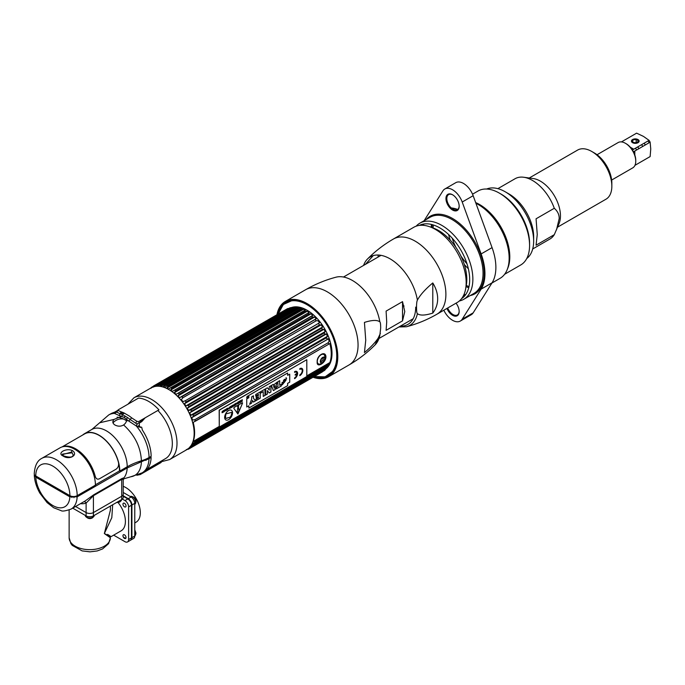 <?xml version="1.0" encoding="UTF-8"?>
<svg xmlns="http://www.w3.org/2000/svg" width="685" height="685" viewBox="0 0 685 685"><rect width="100%" height="100%" fill="white"/><g stroke="black" fill="none" stroke-linecap="round" stroke-linejoin="round"><path stroke-width="1.03" d="M151.094 387.881A35.68 20.601 60 0 1 168.938 389.645A35.68 20.601 60 0 1 192.245 421.087A35.68 20.601 60 0 1 186.774 449.677L169.615 459.575A35.68 20.601 60 0 0 175.086 430.993A35.68 20.601 60 0 0 151.779 399.552A35.68 20.601 60 0 0 133.943 397.788L151.094 387.881M136.735 424.066L140.228 422.054L143.079 419.014M147.609 459.481L147.729 458.265M122.932 412.498L120.56 413.868M121.887 414.382L124.208 413.055M146.581 458.83L146.376 460.08M138.961 427.175L138.841 425.325M138.815 427.123L138.841 425.317L138.798 427.115M140.416 427.517A32.906 19 -120 0 0 139.338 426.121L139.329 423.056L141.684 421.686L145.16 417.816M157.892 410.461A32.769 18.923 60 0 1 172.329 443.58A32.769 18.923 60 0 1 165.59 458.548L146.924 469.456M115.491 412.687A32.906 19 -120 0 0 114.164 412.935M150.88 457.64A32.906 19 -120 0 0 150.914 456.467M120.543 412.781L121.802 412.062M123.634 478.892L123.916 477.83L121.93 478.515L93.631 494.853L85.145 500.975L71.12 509.075C65.546 511.001 62.198 511.515 61.068 510.616L53.67 507.748L47.051 502.559L39.91 493.209C36.493 487.215 34.618 481.187 34.276 475.125L35.791 477.154L69.861 496.83L77.157 496.83L127.196 467.949L151.12 457.503A33.419 19.291 60 0 1 144.218 471.64L142.12 472.847A33.419 19.291 -120 0 0 149.022 458.719M34.37 474.491L34.276 475.125M139.971 474.602A2.475 1.43 -120 0 0 140.339 474.491A2.475 1.43 -120 0 0 140.519 474.345L137.077 474.928M146.162 470.21L162.645 460.697L160.941 462.555A2.475 1.43 60 0 1 160.761 462.7A2.475 1.43 60 0 1 160.538 462.795M136.872 475.27L139.903 474.611M159.014 462.795A35.483 20.482 60 0 1 158.406 462.752M141.401 461.938A31.981 18.461 60 0 1 130.826 476.769L123.677 478.858L123.214 480.099L123.916 477.83A29.292 16.911 -120 0 0 127.196 467.949M93.631 494.853A2.475 1.43 -120 0 0 93.408 495.717L121.707 479.38L123.009 479.38M72.721 508.15L86.113 515.882A5.155 2.98 180 0 0 93.408 515.882L121.707 499.536A5.155 2.98 180 0 0 123.214 497.438L123.214 494.133A5.155 2.98 180 0 1 121.707 496.24L93.408 512.577A5.155 2.98 180 0 1 86.113 512.577L75.581 506.498L86.113 512.577A5.155 2.98 0 0 0 93.408 512.577L121.707 496.24A5.155 2.98 0 0 0 123.214 494.133L123.214 480.099M110.114 485.34L110.747 485.699L110.114 485.34M93.408 515.882L93.408 495.717L86.113 503.081L86.113 515.882M83.947 501.668A2.475 2.012 -109.8 0 1 86.113 503.081A31.767 18.341 60 0 1 80.462 503.68M74.126 496.522A25.165 14.531 60 0 1 73.946 497.695M146.051 460.226A29.292 16.911 -120 0 0 146.256 458.976M149.527 458.419A31.356 18.101 -120 0 0 149.63 457.212M147.883 458.188A31.356 18.101 60 0 1 147.78 459.395M38.882 477.762A23.727 13.7 -120 0 0 39.079 479.055M71.908 497.55A23.727 13.7 -120 0 0 72.088 496.419M62.489 454.104L72.336 452.742M112.991 422.893L113.864 421.951C116.861 419.34 120.166 418.398 123.788 419.126L127.033 421.001M124.465 413.166L122.127 414.485M142.018 420.607L142.634 419.28M118.959 415.418A2.475 1.695 108.5 0 0 120.115 413.714L116.527 412.113L114.506 413.406A33.419 19.291 -120 0 0 108.701 414.964L110.799 413.757A33.419 19.291 60 0 1 112.7 412.884L115.157 411.925L114.506 413.406L118.959 415.418A33.334 19.248 60 0 1 121.373 416.377A2.475 1.567 114.6 0 0 122.606 414.699L127.598 417.585A2.475 1.276 124.9 0 1 126.203 419.169L124.199 417.396L121.373 416.377L114.027 419.434C112.203 421.575 112.511 423.424 114.96 425C117.966 426.575 120.843 426.558 123.6 424.957C125.997 423.107 126.871 421.181 126.203 419.169A33.334 19.248 60 0 1 128.617 420.992L136.315 425.993L141.701 427.252L142.317 429.983A33.419 19.291 60 0 1 151.137 456.338L149.039 457.546A30.945 17.861 180 0 1 141.427 460.774A57.763 33.351 0 0 0 127.213 466.785L119.781 471.074A29.292 16.911 -120 0 0 106.988 441.594A29.292 16.911 -120 0 0 84.418 433.751A29.292 16.911 -120 0 0 82.688 435.018M121.408 411.925L118.085 410.452L118.128 409.87L138.55 398.079A35.483 20.482 60 0 1 158.946 409.853L138.524 421.643L136.803 421.258L135.724 423.193L130.09 419.468L131.691 417.867A35.483 20.482 -120 0 0 129.123 415.923L123.976 412.944A35.483 20.482 -120 0 0 121.408 411.925L120.115 413.714A34.404 19.865 60 0 1 122.606 414.699M135.724 423.193L137.154 424.417L136.315 425.993A33.419 19.291 -120 0 1 149.039 457.546M128.617 420.992A2.475 1.105 129.3 0 0 130.09 419.468A34.404 19.865 60 0 0 127.598 417.585M116.527 412.113L118.085 410.452M136.803 421.258L131.691 417.867M41.828 458.342L60.057 447.81A29.292 16.911 60 0 1 82.637 455.662A29.292 16.911 60 0 1 95.42 485.143L77.182 495.666A5.155 2.98 180 0 1 69.896 495.666L35.757 475.964A5.155 2.98 180 0 1 34.25 473.857C34.747 465.791 37.273 460.62 41.828 458.342A29.292 16.911 60 0 1 64.399 466.185A29.292 16.911 60 0 1 77.182 495.666M63.063 455.987C56.59 453.162 66.205 447.588 72.404 450.593C78.878 454.883 69.262 460.466 63.063 455.987A1.242 0.711 -60 0 1 63.688 455.919L62.369 454.617L71.523 452.109L73.098 454.617C73.235 457.409 70.093 457.845 63.688 455.919M118.685 463.925A28.881 16.671 60 0 1 119.49 470.903L95.42 484.8M123.214 492.464L131.126 497.027A5.155 2.98 60 0 1 134.774 503.347L134.774 536.021A5.155 2.98 60 0 1 133.703 538.384L130.844 540.037A5.155 2.98 -120 0 0 131.914 537.674L131.914 504.999A5.155 2.98 -120 0 0 128.266 498.68L123.214 495.76M131.477 519.624A20.627 11.91 -120 0 0 131.477 515.942M131.803 503.877A2.637 1.524 60 0 1 131.315 503.92M131.477 531.637A2.637 1.524 60 0 1 131.914 532.236M131.914 535.396A2.637 1.524 60 0 1 131.477 535.49M134.774 522.955L136.041 522.218A20.627 11.91 -120 0 0 139.209 505.693A20.627 11.91 -120 0 0 125.732 487.514A20.627 11.91 -120 0 0 123.214 486.316M125.672 538.444L123.309 537.083M107.254 486.984L107.887 487.352M110.388 506.069L110.388 510.239L104.343 533.546L110.388 537.776L108.915 535.807M112.674 504.751L111.809 517.68L104.343 533.546L106.261 534.797M118.128 502.61A20.627 11.91 60 0 1 125.406 521.388A20.627 11.91 60 0 1 121.134 530.832L111.03 536.663M113.659 535.148L124.97 541.681A5.155 2.98 -120 0 0 127.547 541.938A5.155 2.98 -120 0 0 128.617 539.574L128.617 506.9A5.155 2.98 -120 0 0 124.97 500.581L122.358 499.074M122.957 504.186A2.166 1.25 -120 0 0 124.49 506.84A2.166 1.25 -120 0 0 126.023 505.958A2.166 1.25 -120 0 0 124.49 503.304A2.166 1.25 -120 0 0 122.957 504.186M122.957 535.756A2.166 1.25 -120 0 0 124.49 538.401A2.166 1.25 -120 0 0 126.023 537.519A2.166 1.25 -120 0 0 124.49 534.865A2.166 1.25 -120 0 0 122.957 535.756M123.214 496.265L127.83 498.937A5.155 2.98 60 0 1 131.477 505.247L131.477 537.922A5.155 2.98 60 0 1 130.407 540.285L127.547 541.938M125.346 538.598L123.634 537.605M107.579 534.386C112.785 537.554 111.715 537.271 104.343 533.546M135.262 531.569A2.432 1.404 60 0 1 135.373 532.339A2.432 1.404 60 0 1 134.774 533.504M134.774 534.317L135.733 533.769A4.435 2.56 -120 0 0 134.774 530.601M135.733 533.769A4.435 2.56 60 0 1 135.236 535.43A4.435 2.56 60 0 1 134.817 535.798L134.774 535.824M131.914 535.096A4.435 2.56 60 0 1 131.477 534.685M134.774 504.254L134.817 504.228A4.435 2.56 60 0 0 135.236 503.869A4.435 2.56 60 0 0 135.733 502.199A4.435 2.56 -120 0 0 134.106 498.081A4.435 2.56 -120 0 0 130.903 496.368A4.435 2.56 -120 0 0 130.381 496.548L130.338 496.574M131.657 503.304A4.435 2.56 60 0 1 130.647 502.096M130.141 501.232A4.435 2.56 60 0 1 129.611 499.75M85.325 515.42L85.325 515.471A4.435 2.56 180 0 0 85.428 516.019A4.435 2.56 180 0 0 88.511 517.928A4.435 2.56 180 0 0 92.895 517.286A4.435 2.56 0 0 0 94.093 516.019A4.435 2.56 0 0 0 94.196 515.471L94.196 515.42M117.007 502.251A4.435 2.56 180 0 0 120.226 501.506A4.435 2.56 0 0 0 121.425 500.238A4.435 2.56 0 0 0 121.528 499.69L121.528 499.639M278.975 332.328A29.172 16.842 -120 0 0 278.007 331.754M274.531 330.127A29.172 16.842 -120 0 0 273.238 329.699M175.454 391.572A29.172 16.842 60 0 1 175.891 391.837M289.635 321.402A32.127 18.546 60 0 1 289.729 320.186M274.274 330.033L274.796 329.973M325.298 354.736L324.836 355.001M325.966 368.735A35.278 20.362 -120 0 0 326.514 368.29A35.278 20.362 -120 0 0 329.553 339.546A35.278 20.362 -120 0 0 307.068 310.228A35.278 20.362 -120 0 0 291.39 307.574M290.783 307.813A35.278 20.362 -120 0 0 289.832 308.259M324.322 369.789A35.278 20.362 -120 0 0 325.075 369.352M194.668 442.519L328.269 365.336A36.099 20.841 -120 0 0 328.654 364.429L329.853 362.57A35.278 20.362 60 0 0 329.853 343.562L195.216 421.061A36.099 20.841 -120 0 0 194.831 419.7L328.269 342.663L329.168 341.13A35.278 20.362 -120 0 0 328.363 338.758L327.07 339.101A36.099 20.841 -120 0 0 326.539 337.739L327.421 336.318L190.781 415.213L193.101 414.776L326.539 337.739M328.654 344.024A36.099 20.841 -120 0 0 328.269 342.663M219.166 426.472L193.213 441.457L195.216 441.465A36.099 20.841 -120 0 1 194.831 442.373L328.269 365.336L329.16 364.197A35.278 20.362 -120 0 1 328.363 365.653L327.07 367.52L193.632 444.556A36.099 20.841 -120 0 1 193.101 445.31L190.773 445.884M193.101 445.31L326.539 368.265A36.099 20.841 -120 0 0 326.788 367.922A36.099 20.841 -120 0 0 327.07 367.52M323.183 371.047L323.954 370.011A35.278 20.362 -120 0 0 325.204 369.181L324.322 370.576A36.099 20.841 -120 0 0 324.981 370.003L326.137 368.496M324.288 370.594L190.884 447.613A36.099 20.841 -120 0 0 191.543 447.04L324.981 370.003M190.481 446.954L322.558 370.696L321.667 372.212A36.099 20.841 -120 0 0 322.447 371.827L322.866 371.416M321.625 372.135L189 448.812M322.558 370.696A35.278 20.362 60 0 1 321.882 370.953M318.585 372.991L318.636 373.137A36.099 20.841 -120 0 0 319.51 372.948L320.854 371.553M318.319 371.647A35.278 20.362 60 0 1 317.968 371.655L191.731 444.539L193.632 444.556M312.026 372.854A36.099 20.841 -120 0 0 312.728 373.008L314.552 371.407A35.278 20.362 -120 0 0 316.196 371.621M330.29 362.939A33.728 19.471 60 0 1 329.947 363.452L326.788 367.922M328.86 364.797A33.728 19.471 60 0 1 328.303 365.353M328.261 365.396A33.728 19.471 60 0 1 323.791 367.973M321.753 368.41A33.728 19.471 60 0 1 319.552 368.513M305.236 311.23A36.099 20.841 -120 0 0 304.705 310.921A36.099 20.841 60 0 0 304.174 310.622L305.364 310.142A35.278 20.362 60 0 0 303.532 309.243L301.426 309.269L167.988 386.306L166.883 388.13A35.278 20.362 60 0 1 168.724 389.029L170.745 387.659A36.099 20.841 60 0 1 171.267 387.958A36.099 20.841 -120 0 1 171.798 388.267L170.616 390.125A35.278 20.362 60 0 1 172.449 391.341L309.089 312.454A35.278 20.362 60 0 0 307.257 311.23L305.236 311.23L171.798 388.267M309.029 313.841L175.591 390.878L174.315 392.745L310.956 313.858L309.029 313.841A36.099 20.841 -120 0 0 307.985 313.054M310.956 313.858A35.278 20.362 60 0 1 312.754 315.365L311.726 316.102A36.099 20.841 -120 0 1 312.737 317.052L179.299 394.089A36.099 20.841 -120 0 0 178.288 393.147L311.726 316.102M179.299 394.089L177.92 395.939L314.561 317.052L312.737 317.052M314.561 317.052A35.278 20.362 60 0 1 316.273 318.816L181.868 396.735A36.099 20.841 -120 0 1 182.818 397.814L181.337 399.638A35.278 20.362 60 0 1 182.921 401.615L185.207 400.793L319.57 322.729A35.278 20.362 -120 0 0 317.977 320.751L316.256 320.777A36.099 20.841 -120 0 0 315.305 319.698L315.973 318.91M319.518 324.938L186.08 401.984L184.488 403.756L321.128 324.861L319.518 324.938A36.099 20.841 -120 0 0 318.645 323.748M321.128 324.861A35.278 20.362 60 0 1 322.567 327.01L321.676 328.175A36.099 20.841 -120 0 1 322.455 329.451L189.017 406.488A36.099 20.841 -120 0 0 188.238 405.212L321.676 328.175M327.421 336.318A35.278 20.362 60 0 0 326.385 333.972L324.99 334.203A36.099 20.841 -120 0 0 324.33 332.876L325.204 331.583A35.278 20.362 60 0 0 323.954 329.305L322.455 329.451M193.101 414.776A36.099 20.841 -120 0 1 193.632 416.137L328.132 338.964M324.99 334.203L191.552 411.248A36.099 20.841 -120 0 0 190.892 409.913L324.33 332.876M186.08 401.984A36.099 20.841 -120 0 0 185.207 400.793M316.256 320.777L182.818 397.814M175.591 390.878A36.099 20.841 -120 0 0 174.547 390.099M170.745 387.659L304.174 310.622M194.489 441.268L219.277 426.952M306.803 376.425L312.728 373.008M318.636 373.137L190.832 446.928M188.101 448.821L189.625 447.939M191.38 446.928L319.51 372.948M186.346 449.548L188.229 449.249A36.099 20.841 -120 0 0 189.009 448.863L322.447 371.827M195.216 441.465L328.654 364.429M195.216 421.061L193.213 422.457A35.278 20.362 -120 0 1 193.213 441.457M193.632 416.137L191.723 417.653A35.278 20.362 60 0 1 192.519 420.025L194.831 419.7M327.858 339.161L192.185 417.456M191.552 411.248L189.745 412.858A35.278 20.362 60 0 1 190.781 415.213M189.017 406.488L187.313 408.192A35.278 20.362 60 0 1 188.563 410.469L190.892 409.913M184.488 403.756A35.278 20.362 60 0 1 185.926 405.905L188.238 405.212M177.92 395.939A35.278 20.362 60 0 1 179.624 397.702L315.588 319.073M180.018 397.394L181.868 396.735M174.315 392.745A35.278 20.362 60 0 1 176.105 394.252L178.288 393.147M187.741 448.855L189.009 448.863M190.884 447.613L188.992 448.024M189.736 447.04L191.543 447.04M194.643 442.536L192.519 443.092A35.278 20.362 60 0 1 191.723 444.539M283.573 314.501A35.278 20.362 -120 0 0 283.453 314.74L282.991 314.809M156.471 386.254L285.2 311.94A35.278 20.362 60 0 1 286.236 310.784L157.139 385.312M285.782 310.844L286.236 310.784M154.219 385.955L284.583 310.896M284.421 310.784A36.099 20.841 60 0 1 285.08 310.211L154.348 385.689M286.972 309.8L285.08 310.211M152.275 387.462L153.526 385.998L286.964 308.961A36.099 20.841 60 0 1 287.734 308.575L290.055 308.241L157.387 384.833L287.409 309.757A35.278 20.362 60 0 1 288.659 308.926L286.947 308.969M290.055 308.241A35.278 20.362 60 0 1 291.485 307.745L157.148 385.304M154.844 386.631L156.454 384.876L289.892 307.839L291.485 307.745M157.139 386.22A35.278 20.362 60 0 1 158.004 386.169L159.725 384.482L293.154 307.437L294.644 307.274A35.278 20.362 -120 0 0 293.805 307.325A35.278 20.362 -120 0 0 293.052 307.419L290.765 307.651A36.099 20.841 60 0 0 289.892 307.839L289.858 307.856M293.154 307.437A36.099 20.841 60 0 1 294.113 307.462L295.954 307.351L159.708 386.203A35.278 20.362 60 0 1 161.412 386.417L163.244 384.816A36.099 20.841 60 0 1 164.254 385.038L163.227 386.811A35.278 20.362 60 0 1 165.016 387.376L166.943 385.886A36.099 20.841 60 0 1 167.988 386.306M159.708 386.203L295.954 307.351M296.348 307.308A35.278 20.362 60 0 1 298.061 307.522L296.682 307.779A36.099 20.841 60 0 1 297.692 308.002L164.254 385.038M163.227 386.811L299.867 307.925L297.692 308.002M299.867 307.925A35.278 20.362 60 0 1 301.657 308.49L300.381 308.849A36.099 20.841 60 0 1 301.426 309.269M285.756 328.406A33.728 19.471 60 0 1 285.636 327.353M293.805 307.325L297.358 307A33.728 19.471 60 0 1 297.966 306.957M281.8 330.692A35.278 20.362 60 0 1 281.663 329.648M166.943 385.886L300.381 308.849M163.244 384.816L296.682 307.779M159.725 384.482A36.099 20.841 60 0 1 160.675 384.499L160.007 385.843M156.454 384.876A36.099 20.841 60 0 1 157.327 384.687L156.411 386.306M290.765 307.651L157.327 384.687M153.526 385.998A36.099 20.841 60 0 1 154.296 385.612L153.406 387.128M287.734 308.575L154.296 385.612M150.777 388.07L150.991 387.821A36.099 20.841 60 0 1 151.642 387.248L151.025 388.292M153.097 386.408L151.685 387.231M151.565 387.487L152.789 386.785M195.139 421.343L328.783 344.187M329.853 362.57L306.803 375.877M317.189 361.988C316.504 368.419 325.786 363.05 325.94 356.936C325.786 350.018 316.504 355.378 317.189 361.988M327.576 339.281L193.144 416.9M190.995 412.13L325.649 334.391M323.525 329.545L188.032 407.772M187.861 407.883L323.637 329.494M325.204 331.583L188.563 410.469M321.967 327.361L186.936 405.315M181.165 396.735L315.323 319.278M311.649 315.999L178.134 393.087M170.616 390.125L307.257 311.23M166.883 388.13L303.532 309.243M154.331 386.597L155.29 386.04L154.322 386.597M155.829 385.407L153.825 386.563M288.659 308.926L157.387 384.713M155.469 385.826L153.971 386.691M157.653 386.177L158.261 385.826M192.905 443.032L192.408 443.323M192.117 445.678L190.122 446.825L192.1 445.678M192.177 444.471L328.132 365.978M324.074 353.802A6.191 3.571 -60 0 1 325.041 356.414A6.191 3.571 -60 0 1 325.033 356.714M324.733 358.426A6.191 3.571 -60 0 1 322.258 362.725A5.403 3.117 -60 0 0 324.741 358.435M320.923 363.829A6.191 3.571 -60 0 1 317.968 364.471M319.698 364.103A5.403 3.117 -60 0 1 317.275 361.397A5.403 3.117 -60 0 1 320.383 355.267A5.403 3.117 -60 0 1 324.656 355.515L325.161 358.007C324.853 361.449 323.029 363.478 319.698 364.103M324.81 359A2.851 1.644 120 0 0 322.789 357.835A2.851 1.644 120 0 0 320.777 361.329A2.851 1.644 120 0 0 322.789 362.493A2.851 1.644 120 0 0 324.81 359M322.601 357.955L323.166 358.109A2.286 1.319 -60 0 1 323.166 359.034L322.729 360.164A2.286 1.319 -60 0 1 322.036 361.021L321.162 361.526A2.286 1.319 -60 0 1 320.785 361.56M247.747 396.855L247.157 396.701L247.893 396.29L247.533 397.608L247.157 396.701L247.516 397.6L247.884 396.298M247.439 397.043L247.533 397.608L247.439 397.043M247.893 396.29L247.739 396.846M247.585 396.127A1.122 0.651 -60 0 1 248.141 396.076A1.122 0.651 -60 0 1 248.312 396.975A1.122 0.651 -60 0 1 247.585 397.959A1.122 0.651 120 0 0 248.304 396.966A1.122 0.651 120 0 0 248.133 396.067A1.122 0.651 120 0 0 247.568 396.118A1.122 0.651 120 0 0 246.84 397.112A1.122 0.651 120 0 0 247.011 398.011A1.122 0.651 -60 0 1 246.848 397.12A1.122 0.651 -60 0 1 247.585 396.127M247.585 397.959A1.122 0.651 -60 0 1 247.02 398.019A1.122 0.651 120 0 0 247.568 397.951M224.372 409.972L224.2 411.437M223.498 410.486L224.2 411.462L223.267 410.615L223.267 412.25M232.164 412.242L230.828 416.48A7.184 4.144 -60 0 1 230.263 416.78L230.186 417.156A5.266 3.04 -60 0 1 228.045 417.636A5.266 3.04 -60 0 1 225.887 418.321A5.266 3.04 120 0 0 228.071 417.653A5.266 3.04 120 0 0 230.211 417.174L230.288 416.797A7.184 4.144 120 0 0 230.862 416.497L232.198 412.233L225.819 413.945L225.459 417.944A7.184 4.144 120 0 0 225.964 417.953L225.887 418.329M225.93 417.953L225.93 417.936A7.184 4.144 -60 0 1 225.459 417.936M225.502 417.567L225.057 417.662M231.376 410.255A5.574 3.219 -60 0 1 232.515 412.798A5.574 3.219 -60 0 1 230.092 418.407A5.574 3.219 -60 0 1 225.793 419.922M219.277 410.221L306.803 359.693L306.803 376.536L219.277 427.063L219.277 410.221M246.737 398.961L246.737 407.001L248.835 405.785L248.835 408.072L287.657 385.655L287.657 383.377L289.721 382.179L289.721 374.138L287.657 375.337L287.657 372.991L248.835 395.399L248.835 397.745L246.737 398.961M299.816 375.628A4.264 2.457 120 0 0 302.83 370.405A4.264 2.457 120 0 0 299.816 368.658L299.816 369.369A3.399 1.961 -60 0 1 302.222 370.756A3.399 1.961 -60 0 1 299.816 374.918L299.816 375.628M296.982 374.138A3.399 1.961 -60 0 1 294.593 377.932L294.593 378.642A4.264 2.457 120 0 0 297.607 373.419A4.264 2.457 120 0 0 294.593 371.672L294.593 372.383A3.399 1.961 -60 0 1 296.982 373.428L295.209 374.447L295.209 375.157L296.982 374.138M242.473 402.703L234.056 407.464L233.773 408.192L237.875 414.031L242.541 403.131L237.909 414.074M242.242 399.663L241.814 400.665L241.223 400.245L241.377 401.718L242.242 401.324L242.242 399.663M240.075 401.675L240.752 401.487L240.752 401.992L240.05 402.6L240.949 402.078L240.949 400.408L240.033 400.939L240.752 400.725L240.075 401.675M239.887 401.025L238.483 401.83L239.065 403.165L239.887 401.025M237.849 402.198L237.181 403.045L237.447 404.004L238.303 403.602L238.303 401.932L237.849 402.198M236.111 404.869L236.308 403.088L236.111 404.869M235.597 403.499L235.597 404.912L234.647 404.047L234.647 405.717L234.818 404.253L235.777 405.066L235.597 403.499M232.652 406.667L232.652 405.203L231.975 407.061L232.652 406.667M227.351 408.26L226.675 410.118L227.831 409.647L227.351 409.724L227.351 408.26L227.351 409.69M226.478 408.757L226.29 410.538L226.478 408.757M223.447 410.82L224.132 411.788M234.15 404.818L234.356 404.698C232.189 404.587 235.041 406.299 233.508 405.957L233.32 406.068C235.417 406.059 232.515 404.518 234.15 404.818M231.778 405.7L231.342 406.71L230.759 406.291L230.913 407.763L231.778 407.369L231.778 405.7M229.526 408.671L229.92 406.95L230.494 408.114L230.357 406.667L229.406 407.327L229.526 408.671M228.156 408.243C228.961 408.02 228.961 408.286 228.148 409.031L228.156 408.243M224.766 411.051L225.836 410.606L225.836 409.33L224.86 409.895L224.766 411.051M221.949 412.635C224.046 412.755 221.152 411.026 222.779 411.385L222.985 411.265C220.827 411.12 223.704 412.875 222.137 412.524L221.949 412.635M247.61 398.053A1.216 0.702 120 0 0 248.475 396.564A1.216 0.702 120 0 0 247.61 396.067A1.216 0.702 120 0 0 246.754 397.557A1.216 0.702 120 0 0 247.61 398.053M224.654 417.37A5.574 3.219 120 0 0 228.602 419.648A5.574 3.219 120 0 0 232.54 412.815A5.574 3.219 120 0 0 228.602 410.538A5.574 3.219 120 0 0 224.654 417.37M306.692 359.753L219.166 410.152L219.277 426.935M284.617 382.17L281.972 382.427M286.056 377.606L286.518 378.591L284.857 379.55M284.643 379.284L283.419 380.483M286.005 380.218L282.254 384.85M279.643 380.697L279.703 385.218M281.244 384.396L281.244 385.98L276.32 388.815M277.031 382.204L275.113 389.517L273.332 390.544M273.144 384.448L273.375 385.073M274.753 385.655L273.649 386.229L274.24 388.052M270.866 385.766L270.866 391.966L269.222 392.916M267.321 390.698L267.33 394.012L265.686 394.962M267.33 387.804L269.231 390.013M264.949 389.183L264.949 395.382L263.228 396.375M263.177 391.666L260.788 392.976M260.18 391.931L260.18 398.139L255.813 400.656M258.399 396.872L256.224 398.062M258.399 394.423L255.71 395.913M253.381 395.861L253.381 398.071L255.402 400.896L253.441 402.026M252.525 400.537L251.541 403.123L249.674 404.201M287.623 373.008L287.657 375.303M289.695 374.156L289.695 382.161L287.623 383.36L287.623 385.638L248.835 408.037M248.809 405.803L246.737 406.967M286.578 378.625L283.47 382.941L281.783 383.917L284.874 379.61L286.578 378.625M279.703 380.663L277.922 381.691L277.922 386.314L276.32 387.239L276.32 388.883L281.304 386.015L281.304 384.362L279.703 385.287L279.703 380.663M275.164 389.551L277.117 382.161L273.392 385.133L273.187 384.431L271.414 385.45L273.358 390.596L275.164 389.551M270.926 385.732L269.222 386.717L269.291 390.09L267.356 387.796L265.686 388.755L265.686 395.022L267.39 394.046L267.321 390.655L269.265 392.959L270.926 392L270.926 385.732M265.009 395.416L265.009 389.149L260.788 391.58L260.788 393.044L263.228 391.64L263.228 396.444L265.009 395.416M260.24 391.897L255.71 394.517L255.71 395.981L258.459 394.389L258.459 395.373L256.224 396.666L256.224 398.131L258.459 396.838L258.459 397.737L255.813 399.261L255.813 400.725L260.24 398.173L260.24 391.897M255.462 400.93L253.441 398.105L253.441 395.827L251.66 396.855L251.66 399.167L249.64 404.287L251.6 403.157L252.534 400.494L253.476 402.078L255.462 400.93M273.7 386.263L274.831 385.612L274.274 388.172L273.7 386.263M301.922 368.436A4.264 2.457 -60 0 1 302.547 371.827A4.264 2.457 -60 0 1 299.816 375.56M301.486 369.181A3.399 1.961 120 0 0 299.816 369.301M296.913 374.173A3.399 1.961 120 0 0 296.922 374.104L295.209 375.089M296.262 372.203A3.399 1.961 120 0 0 294.593 372.315M296.699 371.45A4.264 2.457 -60 0 1 297.324 374.841A4.264 2.457 -60 0 1 294.593 378.574M238.508 405.469A0.796 0.454 -60 0 1 237.721 406.839M238.406 407.198L238.928 410.486A1.19 0.685 -60 0 1 238.483 411.736A1.19 0.685 -60 0 1 237.515 412.139M238.123 406.804A0.796 0.454 120 0 0 238.123 405.511A0.796 0.454 120 0 0 238.123 406.804M238.543 407.412L237.712 407.892L237.293 411.462A1.19 0.685 120 0 0 238.123 412.087A1.19 0.685 120 0 0 238.962 410.503L238.543 407.412M236.274 403.105L236.111 404.835M235.571 404.895L234.869 403.919M235.751 403.414L235.486 405.195M234.818 404.278L234.647 405.683M232.617 405.22L232.652 406.633M233.097 406.41L231.975 407.224M227.797 409.467L226.675 410.281M226.452 408.774L226.29 410.503M62.018 446.954L84.538 433.947A29.061 16.774 60 0 1 118.531 462.743C118.916 465.68 118.034 467.872 115.876 469.293L99.539 478.729C97.467 479.748 96.011 478.909 95.189 476.212A29.061 16.774 -120 0 0 62.395 446.843M404.073 306.067A35.483 20.482 60 0 1 402.532 304.774M402.532 320.854L404.775 311.589L402.532 301.631L386.1 311.11L386.708 322.018L386.1 330.341L402.532 320.854L402.532 301.631M308.969 313.876A35.483 20.482 -120 0 0 309.115 314.92M379.832 321.822C380.389 322.198 380.68 324.288 380.68 328.106L379.832 335.376C377.11 340.522 371.981 346.242 364.437 352.561L365.739 340.299L364.437 322.412C371.972 320.015 377.11 319.818 379.832 321.822A39.559 22.836 60 0 0 336.027 277.185C325.392 279.985 315.254 284.164 305.63 289.712A43.429 25.08 -120 0 1 339.092 301.349A43.429 25.08 -120 0 1 358.058 345.052A43.429 25.08 60 0 1 349.059 364.934L328.783 376.639A43.429 25.08 60 0 0 337.782 356.757A43.429 25.08 -120 0 0 318.816 313.054A43.429 25.08 -120 0 0 285.354 301.417A43.429 25.08 -120 0 0 276.937 314.74M328.783 376.639A43.429 25.08 60 0 1 313.036 377.264M309.218 375.645A43.429 25.08 60 0 1 308.652 375.354M277.571 314.381A42.744 24.677 60 0 1 291.913 300.081A42.744 24.677 60 0 1 322.156 317.506A42.744 24.677 60 0 1 337.294 356.474A42.744 24.677 60 0 1 333.218 371.621A42.744 24.677 60 0 1 313.67 376.896M309.748 375.337A42.744 24.677 60 0 1 309.175 375.055M305.613 311.341L305.801 312.077M306.803 315.134L307.171 316.042M334.152 369.558A40.227 23.221 -120 0 0 334.751 369.009M294.944 300.064A40.227 23.221 -120 0 0 294.173 300.304M326.976 365.396L325.795 364.908M295.107 323.012L294.91 321.993M294.422 318.645L294.319 317.532M294.807 307.437L294.935 306.863M327.173 364.112L328.415 364.566L327.25 364.069M296.562 322.173L296.365 321.154M295.886 317.797L295.774 316.693M329.237 363.444L328.714 363.23M298.018 321.325L297.829 320.315M297.341 316.958L297.23 315.853M298.403 315.177L298.497 316.29M298.934 319.672L299.114 320.691M296.947 316.016L297.033 317.138M297.478 320.511L297.658 321.539M328.629 363.273L329.202 363.487M295.492 316.855L295.577 317.977M296.023 321.359L296.203 322.378M413.74 227.292A43.429 25.08 60 0 1 447.211 238.928A43.429 25.08 60 0 1 466.168 282.631A43.429 25.08 60 0 1 457.169 302.522L436.902 314.227A43.429 25.08 -120 0 0 445.892 294.344A43.429 25.08 60 0 0 426.935 250.633A43.429 25.08 60 0 0 393.464 238.996L413.74 227.292M417.396 300.141C420.11 294.995 425.239 289.267 432.783 282.956C436.037 288.257 437.664 293.531 437.664 298.78C437.655 304.029 436.037 308.798 432.783 313.096C425.248 315.494 420.119 315.691 417.396 313.687C416.831 313.319 416.548 311.221 416.54 307.402C416.54 303.609 416.822 301.186 417.396 300.141A39.559 22.836 -120 0 0 395.836 262.869A39.559 22.836 -120 0 0 367.425 259.067A39.559 22.836 -120 0 0 363.555 265.446M378.086 255.017L378.086 257.055M373.231 255.599L365.388 264.393M432.783 282.956L432.783 313.096M400.314 326.163A37.743 21.792 -120 0 0 415.701 307.128A1.858 1.07 -0 0 0 416.54 307.402M424.135 220.707L442.904 190.884A15.472 8.931 60 0 1 444.822 189A15.472 8.931 60 0 1 462.212 202.024L481.135 253.938A45.792 26.441 60 0 1 481.135 289.121L462.212 319.184A15.472 8.931 60 0 1 460.294 321.059A15.472 8.931 60 0 1 443.82 310.228M452.554 194.763A9.342 5.394 -120 0 0 445.952 198.581A9.342 5.394 -120 0 0 452.554 210.03A9.342 5.394 -120 0 0 459.164 206.211A9.342 5.394 -120 0 0 452.554 194.763L452.554 194.763M456.03 303.181A9.342 5.394 60 0 1 459.164 311.478A9.342 5.394 60 0 1 452.554 315.297A9.342 5.394 60 0 1 446.937 308.43M444.822 189L455.765 182.681A15.472 8.931 60 0 1 473.155 195.713L492.07 247.627A45.792 26.441 60 0 1 492.07 282.802L473.155 312.865A15.472 8.931 60 0 1 471.229 314.749L460.294 321.059M431.199 227.326A45.792 26.441 60 0 1 431.507 224.449M464.147 294.13A9.342 5.394 60 0 1 465.338 295.081M431.944 227.617A44.765 25.842 60 0 1 432.278 224.654M451.218 207.94A44.765 25.842 60 0 1 457.726 209.447M468.728 287.777A44.765 25.842 60 0 1 465.997 286.587M459.164 311.221A8.725 5.035 60 0 1 457.357 314.972A8.725 5.035 60 0 1 452.999 314.535A8.725 5.035 60 0 1 447.69 307.993M463.788 294.944A8.725 5.035 60 0 1 464.276 295.321M452.776 194.9A8.725 5.035 -120 0 0 446.825 198.71A8.725 5.035 -120 0 0 452.999 209.267A8.725 5.035 -120 0 0 459.164 205.954M419.828 223.19L430.009 217.316A43.934 25.371 -120 0 1 451.972 219.491A43.934 25.371 -120 0 1 480.682 258.211A43.934 25.371 -120 0 1 473.943 293.42L463.771 299.294A43.934 25.371 60 0 0 470.501 264.085A43.934 25.371 60 0 0 441.799 225.365A43.934 25.371 -120 0 0 419.828 223.19A43.934 25.371 -120 0 0 416.163 226.17M463.771 299.294A43.934 25.371 60 0 1 459.352 300.98M461.587 298.617A42.29 24.412 -120 0 0 467.221 264.53A42.29 24.412 -120 0 0 439.779 227.882A42.29 24.412 -120 0 0 419.323 225.416M501.129 194.146L501.129 194.146A40.227 23.221 60 0 1 529.573 243.406L529.573 245.427A42.701 24.651 60 0 0 499.382 193.136L501.129 194.146L499.382 193.136A42.701 24.651 -120 0 0 478.027 191.021L472.539 194.189M475.895 203.248A43.934 25.371 -120 0 1 478.087 204.421A43.934 25.371 60 0 1 507.106 269.847L507.808 268.143A42.701 24.651 60 0 0 479.603 204.55A42.701 24.651 -120 0 0 475.655 202.572M452.16 238.123A42.701 24.651 -120 0 0 455.945 247.431M460.834 255.899A42.701 24.651 -120 0 0 466.999 263.828M529.573 245.427A42.701 24.651 60 0 1 520.728 264.975L504.614 274.283M448.572 234.484A43.934 25.371 -120 0 0 450.25 240.161M464.276 264.461A43.934 25.371 -120 0 0 468.36 268.751M457.597 209.55A43.934 25.371 -120 0 0 451.655 208.326M433.399 224.988A43.934 25.371 -120 0 0 433.091 227.985M507.106 269.847A43.934 25.371 60 0 1 500.05 278.341L491.924 283.042M466.245 285.414A43.934 25.371 -120 0 0 468.994 286.638M431.738 227.557A39.85 23.007 60 0 1 438.614 230.537A39.85 23.007 60 0 1 465.946 286.801M526.756 258.519A40.227 23.221 -120 0 0 533.658 241.051L533.658 236.642A34.824 20.105 60 0 0 509.041 193.992L505.213 191.783A40.227 23.221 60 0 1 533.658 241.051M532.69 248.972L549.901 239.039A34.824 20.105 -120 0 0 554.293 234.672L536.064 245.196L537.254 234.561L536.064 218.798L554.293 208.274A34.824 20.105 60 0 0 523.708 177.252A34.824 20.105 60 0 0 515.077 178.725L497.875 188.658M554.293 234.672L559.131 223.396A28.368 16.38 -120 0 0 560.458 215.895A28.368 16.38 60 0 0 533.238 178.545L523.708 177.252M556.511 229.809L559.174 218.652C559.303 214.739 557.676 211.271 554.293 208.274M557.607 227.129L605.968 199.215A28.368 16.38 -120 0 0 611.842 186.226L611.842 183.109A24.549 14.171 60 0 0 594.486 153.046L591.789 151.488A28.368 16.38 60 0 1 611.842 186.226M529.573 243.406A40.227 23.221 -120 0 0 500.273 193.658M486.641 189.034A40.227 23.221 60 0 1 505.213 191.783M529.24 178.006L577.601 150.083A28.368 16.38 60 0 1 591.789 151.488M626.167 143.722L626.167 143.722A13.563 7.835 60 0 1 630.32 147.224A13.563 7.835 60 0 1 634.807 154.99A13.563 7.835 60 0 1 635.757 160.333L635.757 161.198A14.616 8.434 60 0 0 625.422 143.293L626.167 143.722L625.422 143.293A14.616 8.434 -120 0 0 618.11 142.574L597.037 154.742M635.757 161.198A14.616 8.434 60 0 1 632.726 167.885L611.654 180.052M648.061 140.947A10.301 5.951 60 0 1 649.115 142.763M636.356 142.574A10.301 5.951 60 0 1 636.177 140.605A10.301 5.951 60 0 1 636.228 139.646M638.865 148.679A10.301 5.951 60 0 1 637.812 146.864M642.813 146.402A2.577 1.49 60 0 1 641.759 144.586M644.114 143.225A2.577 1.49 60 0 1 645.167 145.04M634.807 154.99L634.807 151.025L650.133 142.172L650.75 149.022L650.133 156.574L634.952 165.342L649.08 157.182A13.563 7.835 -120 0 0 650.133 156.574M634.807 151.025L633.454 151.805M621.432 141.915L636.613 133.155L643.463 136.401L649.08 140.356L633.753 149.202L632.298 149.013L630.32 147.224L633.753 149.202M650.133 142.172A13.563 7.835 -120 0 0 649.08 140.356M632.563 142.694A3.845 2.218 0 0 0 638 142.694A3.845 2.218 0 0 0 638 139.552A3.845 2.218 0 0 0 632.563 139.552A3.845 2.218 0 0 0 632.563 142.694M636.125 142.626L636.168 139.629M636.613 133.155A13.563 7.835 -120 0 0 635.56 133.763M632.401 149.989L635.56 148.165A13.563 7.835 -120 0 0 636.613 149.981M637.855 142.608A3.639 2.098 180 0 1 632.709 142.608A3.639 2.098 180 0 1 632.709 139.637A3.639 2.098 180 0 1 638.6 140.262A3.639 2.098 180 0 1 637.855 142.608L637.906 142.745M637.213 140.005A2.731 1.575 0 0 0 633.351 140.005A2.731 1.575 0 0 0 633.351 142.24A2.731 1.575 0 0 0 637.213 142.24A2.731 1.575 0 0 0 637.213 140.005M638.703 140.408A3.879 2.235 180 0 1 638.822 140.545A3.879 2.235 180 0 1 639.131 141.17M77.157 496.83A29.292 16.911 60 0 1 71.12 509.075M36.296 477.445A29.292 16.911 60 0 1 36.082 476.144M119.37 479.997A29.438 16.997 -120 0 0 120.971 479.8M69.861 496.83A24.138 13.931 60 0 1 52.831 505.521A24.138 13.931 60 0 1 35.791 477.154M160.941 462.555L140.519 474.345L141.769 473.044M121.707 479.38L121.707 499.536M114.232 482.959A31.912 18.426 -120 0 0 115.183 483.139M123.728 469.944A25.165 14.531 -120 0 0 124.011 468.634M139.372 461.416A28.042 16.192 60 0 1 139.192 462.632M145.914 459.13A29.292 16.911 60 0 1 145.708 460.371M113.864 421.951A28.042 16.192 -120 0 0 112.879 421.772M123.788 419.126A29.292 16.911 -120 0 0 117.075 417.199M127.213 466.785A29.292 16.911 -120 0 0 114.429 437.304A29.292 16.911 -120 0 0 91.858 429.452L84.418 433.751M141.427 460.774C140.656 447.005 134.714 435.069 123.6 424.957M114.027 419.434L99.659 422.782L91.858 429.452M124.199 417.396A2.475 1.43 120 0 0 125.132 416.026M72.404 450.593A1.242 0.711 120 0 0 71.523 452.109M35.757 475.964A24.138 13.931 60 0 1 52.831 466.108A24.138 13.931 60 0 1 69.896 495.666M134.774 536.021L131.914 537.674M134.774 503.347L131.914 504.999M131.126 497.027L128.266 498.68M69.134 537.759L70.897 543.633L72.242 545.38L82.14 550.903L89.983 551.845L97.227 550.937L102.562 548.933L108.607 543.65L110.388 537.776A20.627 11.91 180 0 1 97.638 548.762A20.627 11.91 180 0 1 75.17 546.176A20.627 11.91 180 0 1 69.134 537.759L69.134 510.017M131.477 537.922L128.617 539.574M131.477 505.247L128.617 506.9M127.83 498.937L124.97 500.581M278.29 313.97A41.99 24.249 60 0 1 307.068 304.739A41.99 24.249 60 0 1 336.532 351.782A41.99 24.249 60 0 1 314.381 376.485M310.339 374.995A41.99 24.249 60 0 1 309.748 374.721M278.461 313.319A42.187 24.36 60 0 1 292.307 300.475A42.187 24.36 60 0 1 307.265 304.474A42.187 24.36 60 0 1 333.107 336.635A42.187 24.36 60 0 1 333.073 371.082L333.073 371.082A42.187 24.36 60 0 1 315.031 376.656M278.187 314.021L283.325 304.5L292.307 300.475L295.877 300.15M294.113 307.462L160.675 384.499M320.349 361.457A3.314 1.909 120 0 0 322.695 362.81A3.314 1.909 120 0 0 325.033 358.76A3.314 1.909 120 0 0 322.695 357.407A3.314 1.909 120 0 0 320.349 361.457M297.247 317.009A43.429 25.08 60 0 1 297.084 315.939M379.832 335.376A39.559 22.836 60 0 1 375.106 344.863L380.38 333.355M436.902 314.227C427.269 319.775 417.131 323.945 406.496 326.745A39.559 22.836 -120 0 0 417.396 313.687M470.252 295.552A44.765 25.842 -120 0 0 482.831 261.824A44.765 25.842 -120 0 0 452.554 218.481A44.765 25.842 -120 0 0 426.31 219.448M462.212 202.024L473.155 195.713M481.135 253.938L492.07 247.627M481.135 289.121L492.07 282.802M462.212 319.184L473.155 312.865M423.792 223.995A43.934 25.371 -120 0 0 423.159 225.305M463.599 295.346A43.934 25.371 -120 0 0 465.046 295.458M160.504 461.519L161.155 461.562M161.891 461.57L169.615 459.575M127.967 404.184L133.943 397.788M117.906 410.289L114.695 412.13M142.12 472.847L130.826 476.769M140.339 474.491L160.761 462.7M105.233 488.157L105.233 488.893M108.701 414.964L99.659 422.782M134.774 529.813L135.981 533.195L135.236 535.43M135.236 503.869L135.981 501.634C135.972 498.646 134.286 496.89 130.903 496.368M85.428 516.019C87.569 518.682 89.941 519.264 92.526 517.783L94.093 516.019M116.322 502.644L119.858 502.002L121.425 500.238M309.68 374.763L310.262 375.037M314.278 376.544L325.101 376.853L333.073 371.082L335.145 368.162M413.192 318.731L379.105 338.407M381.048 255.342L343.485 277.031M305.63 289.712L285.354 301.417M349.059 364.934C358.683 359.368 367.365 352.681 375.106 344.863M367.425 259.067C375.166 251.249 383.84 244.562 393.464 238.996M406.496 326.745L398.901 326.976M423.895 223.986L423.27 225.314M463.651 295.252L465.115 295.381M631.33 148.448L632.298 149.013"/></g></svg>
